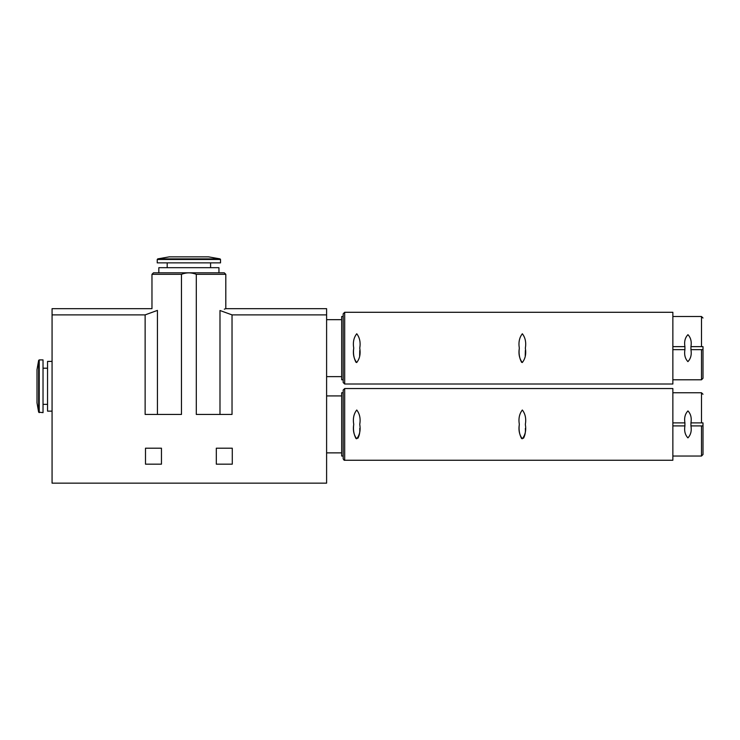 <?xml version="1.0" encoding="UTF-8"?>
<svg xmlns="http://www.w3.org/2000/svg" width="740" height="740" viewBox="0 0 740 740"><rect width="100%" height="100%" fill="white"/><g stroke="black" fill="none" stroke-linecap="round" stroke-linejoin="round"><path stroke-width="1.11" d="M344.683 460.252L344.683 388.537L672.864 388.537L672.864 460.252L344.683 460.252C344.331 460.567 343.822 460.058 343.175 458.754L343.175 390.045L343.175 392.755L341.677 392.755L341.677 456.034L343.175 456.034M521.607 438.57C519.378 434.408 518.62 429.681 519.323 424.399C518.361 418.6 519.369 413.808 522.338 410.006C519.369 413.827 518.361 418.609 519.323 424.362C518.379 430.116 519.369 434.926 522.283 438.783C525.308 435.009 526.325 430.227 525.354 424.427C526.316 418.655 525.308 413.854 522.338 410.006M356.014 438.57C353.785 434.408 353.017 429.681 353.729 424.399C352.767 418.6 353.776 413.808 356.745 410.006C353.776 413.827 352.767 418.609 353.729 424.362C352.786 430.116 353.776 434.926 356.689 438.783C359.705 435.009 360.732 430.227 359.751 424.427C360.722 418.655 359.714 413.854 356.745 410.006M359.742 428.488C360.065 432.031 359.464 435.277 357.92 438.228M525.345 428.488C525.668 432.031 525.058 435.277 523.513 438.228M344.683 384.014L344.683 312.289L672.864 312.289L672.864 384.014L344.683 384.014L343.175 382.506L343.175 379.796L341.677 379.796L341.677 316.507L343.175 316.507L343.175 313.797L343.175 382.506M521.607 362.332C519.378 358.16 518.62 353.433 519.323 348.151C518.361 342.361 519.369 337.56 522.338 333.759C519.369 337.579 518.361 342.361 519.323 348.115C518.379 353.868 519.369 358.678 522.283 362.545C525.308 358.771 526.325 353.979 525.354 348.189C526.316 342.417 525.308 337.607 522.338 333.759M356.014 362.332C353.785 358.16 353.017 353.433 353.729 348.151C352.767 342.361 353.776 337.56 356.745 333.759C353.776 337.579 352.767 342.361 353.729 348.115C352.786 353.868 353.776 358.678 356.689 362.545C359.705 358.771 360.732 353.979 359.751 348.189C360.722 342.417 359.714 337.607 356.745 333.759M359.751 350.455L359.64 355.829M525.354 350.455L525.234 355.829M672.864 425.898L684.916 425.898C684.084 430.874 685.083 434.861 687.913 437.877C690.781 434.88 691.789 430.893 690.947 425.898L703 425.898L703 422.892L703 454.526L701.492 456.034L701.492 425.898M672.864 349.659L684.916 349.659C684.084 354.627 685.083 358.623 687.913 361.629C690.781 358.632 691.789 354.645 690.947 349.659L703 349.659L703 346.644L690.947 346.644C691.78 341.677 690.781 337.68 687.95 334.674C685.083 337.671 684.074 341.658 684.916 346.644L672.864 346.644M703 422.892L690.947 422.892C691.78 417.915 690.781 413.928 687.95 410.922C685.083 413.91 684.074 417.897 684.916 422.892L672.864 422.892M684.916 349.659L684.916 346.644M690.947 346.644L690.947 349.659M684.916 425.898L684.916 422.892M690.947 422.892L690.947 425.898M703 423.641L703 424.399M703 347.402L703 378.288L701.492 379.796L701.492 349.659M145.493 448.2L145.493 464.174L161.459 464.174L161.459 448.2L145.493 448.2M216.311 448.2L216.311 464.174L232.277 464.174L232.277 448.2L216.311 448.2M196.304 274.318L225.802 274.318L225.802 308.673L326.608 308.673L326.608 483.155L52.068 483.155L52.068 314.879L145.133 314.879L145.133 414.446L181.467 414.446L181.467 274.318C186.397 272.375 191.346 272.375 196.304 274.318L196.304 414.446L232.027 414.446L232.027 314.879L219.993 310.513C227.698 308.099 227.698 308.099 219.993 310.513L219.993 414.446M326.608 314.879L232.027 314.879M52.068 314.879L52.068 308.673L151.968 308.673L151.968 274.318L181.467 274.318L181.467 414.446M225.802 308.673L224.312 309.172M145.133 314.879L157.426 310.402C150.192 308.136 150.192 308.136 157.426 310.402L157.426 414.446M225.802 274.318L224.294 272.81L153.476 272.81L218.947 272.81L218.947 267.686L158.822 267.686L158.822 272.81M220.529 262.867L157.241 262.867L157.241 259.472L220.529 259.472L220.529 262.867M157.74 258.88L220.03 258.88L208.477 256.845L169.294 256.845L157.74 258.88L157.241 259.472M38.637 412.143L38.637 360.399L37 369.695L37 402.847L38.637 412.143L43.031 412.643L43.031 359.908L39.229 359.908L39.229 412.643M52.068 361.407L47.545 361.407L47.545 411.135L52.068 411.135M672.864 392.755L701.492 392.755L701.492 422.892M672.864 316.507L701.492 316.507L701.492 346.644M672.864 456.034L701.492 456.034M672.864 379.796L701.492 379.796M701.492 392.755L703 394.263M701.492 316.507L703 318.015M151.968 274.318L153.476 272.81M326.608 452.871L341.677 452.871M326.608 395.918L341.677 395.918M326.608 376.632L341.677 376.632M326.608 319.671L341.677 319.671M344.683 388.537L343.175 390.045M344.683 312.289L343.175 313.797M167.185 262.867L167.185 267.686M210.585 262.867L210.585 267.686M220.03 258.88L220.529 259.472M43.031 404.355L47.545 404.355M43.031 368.196L47.545 368.196M38.637 360.399L39.229 359.908"/></g></svg>
